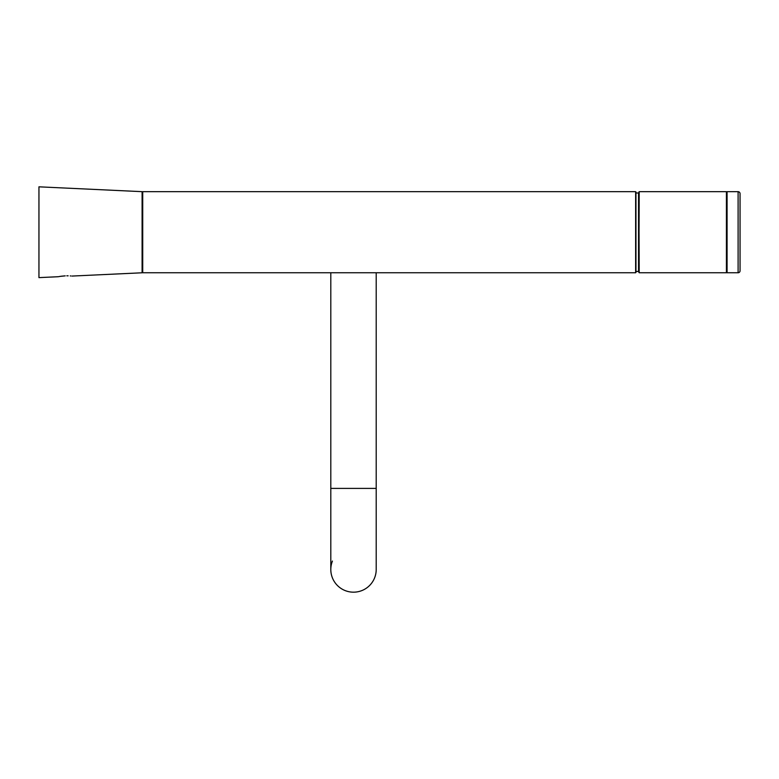 <?xml version="1.0" encoding="UTF-8"?>
<svg xmlns="http://www.w3.org/2000/svg" width="779" height="779" viewBox="0 0 779 779"><rect width="100%" height="100%" fill="white"/><g stroke="black" fill="none" stroke-linecap="round" stroke-linejoin="round"><path stroke-width="1.17" d="M142.723 191.683L635.635 191.683L635.635 272.757L142.723 272.757L142.723 191.683M635.956 192.014L635.956 272.436M638.877 271.462L635.956 271.462L635.956 192.988L638.877 192.988M638.877 192.014L639.199 272.757L726.427 272.757L726.427 191.683L639.199 191.683L638.877 196.551L638.877 192.014M639.199 191.683L638.877 272.436M332.429 561.055A22.698 22.698 0 0 0 353.5 592.176A22.698 22.698 0 0 0 376.208 569.478A22.698 22.698 0 0 1 353.5 592.176A22.698 22.698 0 0 0 376.208 569.478L376.208 488.404L376.208 569.478M330.802 569.478A22.698 22.698 0 0 0 353.5 592.176A22.698 22.698 0 0 1 330.802 569.478L330.802 488.404L376.208 488.404L376.208 272.757M740.05 193.63L740.05 270.81A1.948 1.948 0 0 1 738.102 272.757L727.08 272.757L727.08 191.683L738.102 191.683L738.102 272.757A1.948 1.948 0 0 0 740.05 270.81L740.05 193.63A1.948 1.948 0 0 0 738.102 191.683A1.948 1.948 0 0 1 740.05 193.63L740.05 270.81M726.427 192.335A0.652 0.652 0 0 1 727.08 191.683M726.427 272.105A0.652 0.652 0 0 0 727.08 272.757M58.406 276.711L38.95 277.626L38.95 186.824L142.099 191.663L142.723 192.306M65.037 275.873L65.222 275.863C74.083 276.029 74.083 276.029 65.222 275.863C56.419 276.857 56.419 276.857 65.222 275.863L60.285 276.37M59.934 276.428L58.883 276.613M70.928 275.97L70.246 275.912M59.428 276.516L58.902 276.613M60.645 276.321L61.249 276.233M61.463 276.204L64.91 275.883M66.809 275.815L68.153 275.824M638.546 271.141L638.546 193.309M72.028 276.068L142.099 272.786L142.723 272.144L142.099 272.786L142.099 191.663L38.95 186.824M330.802 488.404L330.802 272.757"/></g></svg>
